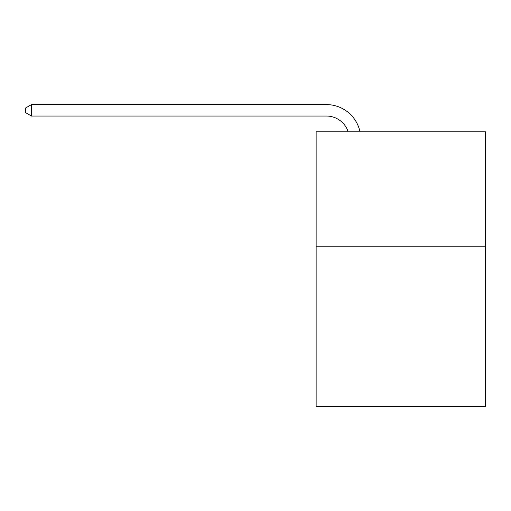 <?xml version="1.0" encoding="UTF-8"?>
<svg xmlns="http://www.w3.org/2000/svg" width="511" height="511" viewBox="0 0 511 511"><rect width="100%" height="100%" fill="white"/><g stroke="black" fill="none" stroke-linecap="round" stroke-linejoin="round"><path stroke-width="0.77" d="M485.45 246.232L485.45 406.398L316.137 406.398L316.137 131.832L485.45 131.832L485.45 246.232L316.137 246.232M326.427 116.042A22.88 22.88 -33.8 0 1 348.183 131.832A22.88 22.88 -38 0 0 326.427 116.042L31.497 116.042L25.55 112.612L25.55 108.032L31.497 104.602L326.427 104.602A34.32 34.32 146.2 0 1 360.012 131.832M31.497 104.602L326.427 104.602L31.497 104.602L326.427 104.602L31.497 104.602L326.427 104.602L31.497 104.602L326.427 104.602L31.497 104.602L326.427 104.602L31.497 104.602L326.427 104.602L31.497 104.602L326.427 104.602L31.497 104.602L326.427 104.602L31.497 104.602L326.427 104.602L31.497 104.602L326.427 104.602L31.497 104.602L326.427 104.602L31.497 104.602L326.427 104.602L31.497 104.602L326.427 104.602L31.497 104.602L326.427 104.602L31.497 104.602L326.427 104.602L31.497 104.602L326.427 104.602L31.497 104.602L326.427 104.602L31.497 104.602L326.427 104.602L31.497 104.602L326.427 104.602L31.497 104.602L326.427 104.602L31.497 104.602L31.497 116.042"/></g></svg>

